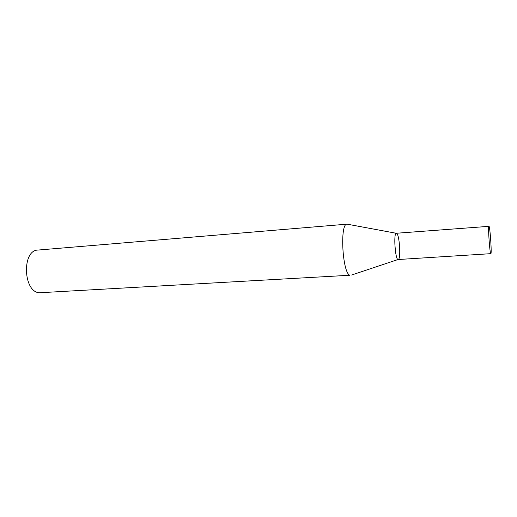 <?xml version="1.0" encoding="UTF-8"?>
<svg xmlns="http://www.w3.org/2000/svg" width="517" height="517" viewBox="0 0 517 517"><rect width="100%" height="100%" fill="white"/><g stroke="black" fill="none" stroke-linecap="round" stroke-linejoin="round"><path stroke-width="0.78" d="M347.088 224.152L37.974 250.06C21.817 250.034 23.045 291.827 39.298 292.771L349.912 275.244C342.403 273.461 339.656 223.06 347.088 224.152L396.235 233.27M396.772 233.419C399.441 235.157 400.959 257.744 398.51 259.366C395.35 262.83 393.075 230.362 396.688 233.354M490.846 253.666L398.187 259.521C395.247 260.439 393.308 232.747 396.345 233.251L489.076 226.33C490.2 228.469 491.867 254.202 490.846 253.666C489.838 254.506 487.796 225.438 488.914 226.129M398.071 259.508L351.638 275.012"/></g></svg>
